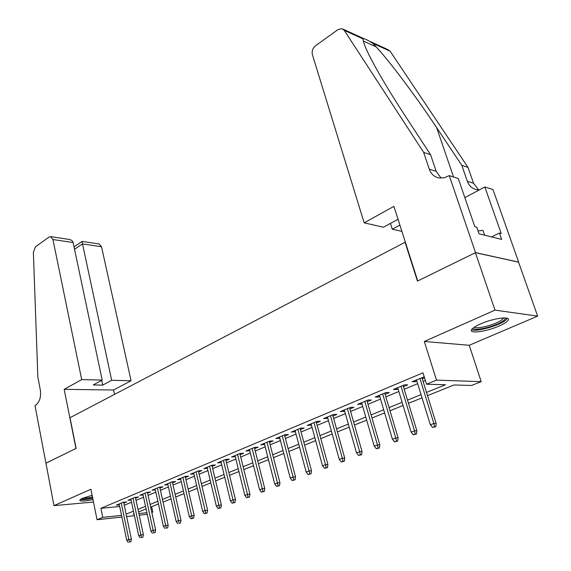 <?xml version="1.0" encoding="UTF-8"?>
<svg xmlns="http://www.w3.org/2000/svg" width="571" height="571" viewBox="0 0 571 571"><rect width="100%" height="100%" fill="white"/><g stroke="black" fill="none" stroke-linecap="round" stroke-linejoin="round"><path stroke-width="0.86" d="M92.131 495.293L82.581 498.276L79.84 500.003C79.833 501.524 84.222 501.402 93.009 499.646M498.868 326.105C503.579 324.05 506.584 322.194 507.897 320.524C511.98 315.792 493.58 318.026 480.504 323.95C475.928 325.984 473.038 327.797 471.824 329.396C467.977 334.106 485.957 331.851 498.868 326.105M151.622 506.698L152.8 512.073L151.815 512.465M147.254 514.278L139.21 515.185M45.887 463.195L75.957 448.463L64.18 389.329L81.696 379.608L52.953 239.542L50.605 236.622L48.999 237.093L35.509 246.772L33.368 252.254L37.857 377.096L40.327 389.986C41.219 397.116 39.613 402.191 35.523 405.224L34.981 405.531L45.944 463.195L76.114 448.385L70.005 417.701L405.053 242.275L417.444 281.089L475.407 252.682L518.547 262.146L537.639 316.12L494.993 310.132L424.296 341.472L436.487 380.136L481.196 381.635L471.553 385.468L453.981 384.982L427.522 395.632M424.296 341.472L469.241 345.284L537.639 316.12M469.241 345.284L481.196 381.635M45.944 463.174L53.974 505.635L93.487 502.052M475.407 252.682L494.993 310.132M123.8 503.137L126.705 501.93L123.243 502.252L116.27 505.164L119.346 504.871M135.577 498.233L138.539 496.998L135.077 497.312L127.947 500.289L131.087 500.003M147.618 493.216L150.637 491.966L147.175 492.259L139.881 495.307L143.085 495.021M159.937 488.091L163.006 486.813L159.545 487.092L152.093 490.211L155.362 489.932M172.535 482.845L175.661 481.539L172.206 481.81L164.576 484.993L167.917 484.729M180.529 478.334L189.265 516.527L194.147 515.335L185.175 476.4L177.353 479.661L180.771 479.397M198.615 471.981L201.87 470.625L198.43 470.861L190.436 474.201L193.919 473.937M212.126 466.357L215.445 464.972L212.005 465.194L203.818 468.605L207.38 468.327M225.952 460.597L229.342 459.184L225.916 459.384L217.53 462.881L221.163 462.589M240.127 454.694L243.581 453.253L240.163 453.431L231.576 457.021L235.288 456.707M254.645 448.649L258.171 447.179L254.766 447.336L245.965 451.011L249.755 450.683M269.526 442.446L273.131 440.948L269.74 441.083L260.711 444.852L264.587 444.509M284.779 436.094L288.462 434.56L285.086 434.674L275.829 438.542L279.79 438.171M300.432 429.578L304.193 428.014L300.838 428.1L291.338 432.069L295.385 431.676M316.484 422.89L320.331 421.291L316.991 421.355L307.248 425.424L311.388 425.017M332.957 416.031L336.89 414.389L333.578 414.432L323.571 418.607L327.811 418.172M349.873 408.986L353.899 407.309L350.608 407.323L340.337 411.612L344.67 411.156M367.246 401.748L371.357 400.035L368.095 400.021L357.546 404.425L361.985 403.94M385.097 394.318L389.301 392.562L386.067 392.513L375.226 397.038L378.48 397.073L379.772 396.531M403.44 386.674L407.744 384.883L404.546 384.797L393.398 389.451L396.624 389.515L398.058 388.915M426.53 392.427L445.473 384.747L426.544 384.226L422.99 372.827L100.917 508.311L119.682 506.491M124.25 505.256L131.558 502.23M136.041 500.374L143.571 497.255M148.089 495.378L155.854 492.166M160.422 490.275L168.424 486.956M173.034 485.05L181.278 481.631M185.939 479.697L194.44 476.178M199.143 474.23L207.915 470.597M212.669 468.627L221.719 464.873M226.516 462.888L235.859 459.02M240.698 457.014L250.341 453.017M255.237 450.99L265.194 446.865M270.133 444.816L280.418 440.555M285.414 438.485L296.028 434.088M301.081 431.997L312.051 427.451M317.155 425.338L328.496 420.634M333.65 418.5L345.376 413.647M350.587 411.484L362.713 406.459M367.988 404.275L380.529 399.079M385.853 396.874L398.836 391.492M404.225 389.265L417.658 383.698M423.111 381.435L425.381 380.5M424.253 376.896L412.084 381.656L415.267 381.749L416.851 381.093M422.297 378.823L424.56 377.881M185.168 476.4L188.616 476.143L185.425 477.477M405.41 242.354L405.053 242.275M121.887 517.048L97.049 519.724L90.917 489.261L53.974 505.635M97.049 519.724L102.759 517.376L121.537 515.385M100.917 508.311L102.759 517.376M426.544 384.226L436.487 380.136M134.421 515.706L126.619 516.541M134.014 513.786L133.086 514.164L134.071 514.057M138.86 513.55L146.911 512.701M151.758 512.187L152.8 512.073M422.033 397.844L408.493 403.29M403.069 405.481L389.993 410.742M384.626 412.904L371.985 417.993M366.675 420.128L354.463 425.045M349.216 427.158L337.411 431.912M332.215 434.003L320.795 438.599M315.656 440.669L304.607 445.116M299.525 447.157L288.833 451.461M283.801 453.488L273.452 457.657M268.477 459.662L258.456 463.695M253.531 465.679L243.824 469.583M238.949 471.546L229.549 475.329M224.724 477.27L215.61 480.939M210.835 482.866L202.006 486.421M197.273 488.319L188.715 491.767M184.033 493.651L175.732 496.991M171.093 498.861L163.049 502.102M158.452 503.95L150.644 507.091M146.097 508.925L138.517 511.973M126.12 514.157L133.457 511.181M137.961 509.353L145.526 506.291M150.066 504.45L157.867 501.288M162.457 499.432L170.493 496.17M175.126 494.3L183.412 490.939M188.087 489.04L196.638 485.578M201.356 483.666L210.178 480.097M214.946 478.163L224.046 474.472M228.864 472.524L238.25 468.72M243.118 466.743L252.81 462.817M257.728 460.826L267.735 456.771M272.702 454.759L283.038 450.569M288.062 448.535L298.733 444.209M303.808 442.154L314.842 437.679M319.974 435.602L331.373 430.984M336.562 428.885L348.346 424.103M353.592 421.983L365.783 417.037M371.086 414.896L383.698 409.778M389.058 407.608L402.112 402.319M407.53 400.121L421.048 394.647M414.881 380.486L415.267 381.749M396.245 388.266L396.624 389.515M378.116 395.839L378.48 397.073M360.472 403.205L360.822 404.425M343.292 410.371L343.642 411.584M326.569 417.358L326.905 418.55M310.274 424.16L310.595 425.345M294.393 430.791L294.707 431.962M278.912 437.258L279.212 438.414M263.816 443.56L264.109 444.702M249.092 449.705L249.377 450.84M234.717 455.708L234.995 456.829M220.691 461.561L220.963 462.674M207.002 467.278L207.259 468.377M193.626 472.867L193.883 473.951M434.538 426.737L432.575 427.472L435.801 426.694L434.538 426.737L433.889 423.475L430.37 424.817L416.466 379.822M419.899 378.387L433.889 423.475L436.165 423.418L421.898 377.552M435.801 426.694L436.165 423.418M430.37 424.817L432.575 427.472M505.05 317.926L505.05 317.926C505.549 318.675 504.843 319.731 502.937 321.08C495.535 326.569 472.645 331.894 473.28 327.961M474.422 327.147C476.599 329.567 495.392 324.706 501.552 320.131L503.615 317.919M471.66 329.645C475.35 332.129 497.541 326.212 504.964 320.759L507.419 318.354M484.643 235.202L482.966 230.356L478.07 230.955M80.318 499.511C82.631 499.953 86.771 499.546 92.73 498.29M92.68 498.012C86.599 499.261 82.852 499.532 81.425 498.826M83.052 498.076C85.079 498.276 88.219 497.933 92.481 497.034M364.17 222.847L312.394 54.68C311.666 51.154 312.715 48.178 315.542 45.744L337.996 29.621L341.922 28.65L344.256 30.342L423.653 152.378L429.271 169.144C431.041 174.027 434.281 176.96 438.985 177.952L444.245 177.767L449.263 175.625L475.515 252.632L417.729 280.946L393.911 206.345L364.17 222.847L383.448 227.208L398.037 219.271M370.015 41.44L387.795 49.541L390.093 51.176L468.034 167.424L461.803 165.312L436.665 127.654C413.311 92.423 384.204 54.216 372.592 43.218C367.196 39.706 364.005 38.25 363.013 38.864C362.978 41.283 364.99 46.665 369.066 55.023C377.131 71.054 389.122 91.267 405.046 115.677L430.577 154.727L436.173 171.343L441.126 178.138M430.577 154.727L423.653 152.378M468.034 167.424L473.545 183.262L478.634 189.915M479.305 189.922L476.842 189.722C472.246 188.744 469.077 185.932 467.335 181.278L461.803 165.312M475.515 252.632L518.646 262.103L492.987 189.565L484.843 186.967L501.202 233.518L499.397 233.054L491.588 236.922M449.263 175.625L458.27 178.495L474.851 226.751L476.792 227.251L479.055 233.817L501.623 239.413L499.397 233.054M401.905 231.383L392.277 229.207L399.9 225.102M392.277 229.207L390.443 223.404M484.843 186.967L464.844 197.63M81.696 379.608L102.195 380.079L93.251 384.94L102.716 385.118L111.666 380.293L131.066 380.743L101.524 246.729L82.417 243.903L74.544 249.32M111.666 380.293L81.988 241.433L74.03 246.922M114.464 394.418L113.522 390.007L131.066 380.743M64.18 389.329L113.522 390.007M102.195 380.079L73.102 242.525L52.953 239.542M81.988 241.433L99.14 243.924L101.524 246.729M102.716 385.118L101.709 380.343M50.605 236.622L68.727 239.349C71.282 239.841 72.738 240.898 73.102 242.525M415.196 434.046L413.29 434.759L416.473 433.996L415.196 434.046L414.553 430.834L411.134 432.133L397.68 387.666M401.02 386.274L414.553 430.834L416.851 430.755L403.055 385.425M416.473 433.996L416.851 430.755M411.134 432.133L413.29 434.759M396.395 441.147L394.54 441.847L397.687 441.083L396.395 441.147L395.753 437.986L392.427 439.249L379.408 395.296M382.656 393.94L395.753 437.986L398.08 437.886L384.726 393.076M397.687 441.083L398.08 437.886M392.427 439.249L394.54 441.847M378.109 448.057L376.303 448.735L379.408 447.985L378.109 448.057L377.467 444.937L374.233 446.172L361.629 402.719M364.79 401.399L377.467 444.937L379.815 444.816L366.889 400.521M379.408 447.985L379.815 444.816M374.233 446.172L376.303 448.735M360.315 454.78L358.559 455.444L361.629 454.694L360.315 454.78L359.68 451.704L356.525 452.903L344.327 409.942M347.404 408.658L359.68 451.704L362.05 451.568L349.531 407.773M361.629 454.694L362.05 451.568M356.525 452.903L358.559 455.444M343 461.318L341.294 461.968L344.32 461.232L343 461.318L342.364 458.292L339.295 459.455L327.476 416.98M330.473 415.724L342.364 458.292L344.748 458.135L332.622 414.832M344.32 461.232L344.748 458.135M339.295 459.455L341.294 461.968M326.134 467.692L324.471 468.32L327.469 467.592L326.134 467.692L325.506 464.701L322.522 465.843L311.067 423.832M313.986 422.611L325.506 464.701L327.911 464.53L316.156 421.705M327.469 467.592L327.911 464.53M322.522 465.843L324.471 468.32M309.71 473.894L308.097 474.508L311.059 473.787L309.71 473.894L309.089 470.947L306.177 472.06L295.071 430.505M297.919 429.321L309.089 470.947L311.502 470.761L300.11 428.4M311.059 473.787L311.502 470.761M306.177 472.06L308.097 474.508M293.715 479.94L292.138 480.539L295.064 479.826L293.715 479.94L293.087 477.035L290.254 478.113L279.49 437.015M282.267 435.859L293.087 477.035L295.521 476.835L284.472 434.931M295.064 479.826L295.521 476.835M290.254 478.113L292.138 480.539M278.12 485.835L276.578 486.413L279.476 485.714L278.12 485.835L277.499 482.966L274.73 484.015L264.294 443.36M267 442.232L277.499 482.966L279.94 482.752L269.226 441.297M279.476 485.714L279.94 482.752M274.73 484.015L276.578 486.413M262.91 491.581L261.411 492.145L264.273 491.453L262.91 491.581L262.296 488.747L259.598 489.775L249.47 449.548M252.111 448.449L262.296 488.747L264.751 488.519L254.352 447.507M264.273 491.453L264.751 488.519M259.598 489.775L261.411 492.145M248.078 497.184L246.622 497.734L249.448 497.048L248.078 497.184L247.464 494.386L244.838 495.392L235.009 455.587M237.586 454.509L247.464 494.386L249.934 494.151L239.841 453.567M249.448 497.048L249.934 494.151M244.838 495.392L246.622 497.734M233.618 502.651L232.19 503.187L234.988 502.509L233.618 502.651L233.004 499.889L230.434 500.867L220.898 461.482M223.411 460.426L233.004 499.889L235.473 499.639L225.681 459.484M234.988 502.509L235.473 499.639M230.434 500.867L232.19 503.187M219.492 507.983L218.101 508.511L220.87 507.833L219.492 507.983L218.886 505.264L216.38 506.213L207.116 467.228M209.571 466.207L218.886 505.264L221.37 505L211.862 465.251M220.87 507.833L221.37 505M216.38 506.213L218.101 508.511M205.717 513.193L204.354 513.707L207.095 513.036L205.717 513.193L205.11 510.503L202.662 511.43L193.669 472.845M196.067 471.846L205.11 510.503L207.594 510.231L198.358 470.889M207.095 513.036L207.594 510.231M202.662 511.43L204.354 513.707M192.256 518.275L190.928 518.775L193.64 518.111L192.256 518.275L182.87 477.356M193.64 518.111L194.147 515.335M189.265 516.527L190.928 518.775M179.108 523.243L180.5 523.079L179.108 523.243L178.516 520.616L176.182 521.509L167.688 483.694M169.98 482.738L178.516 520.616L181.007 520.324L172.299 481.803M180.5 523.079L181.007 520.324M176.182 521.509L177.817 523.735M166.268 528.096L167.66 527.925L166.268 528.096L165.676 525.498L163.399 526.369L155.141 488.933M157.382 487.998L165.676 525.498L168.174 525.199L159.709 487.077M167.66 527.925L168.174 525.199M163.399 526.369L165.005 528.575M153.72 532.836L155.112 532.657L153.72 532.836L153.128 530.273L150.901 531.123L142.878 494.058M145.063 493.144L153.128 530.273L155.633 529.967L147.411 492.238M155.112 532.657L155.633 529.967M150.901 531.123L152.478 533.307M141.451 537.468L142.843 537.29L141.451 537.468L140.866 534.941L138.689 535.769L130.887 499.061M133.022 498.169L140.866 534.941L143.371 534.62L135.377 497.284M142.843 537.29L143.371 534.62M138.689 535.769L140.245 537.925M129.46 542L130.852 541.815L129.46 542L128.875 539.502L126.741 540.309L119.153 503.957M121.245 503.087L128.875 539.502L131.38 539.174L123.607 502.216M130.852 541.815L131.38 539.174M126.741 540.309L128.275 542.45M436.173 171.343L429.271 169.144M467.335 181.278L473.545 183.262M363.349 41.076L376.082 46.836M390.093 51.176L372.592 43.218M363.013 38.864L344.256 30.342M436.665 127.654L453.538 176.989M503.094 317.94L503.301 318.539M363.584 38.514L343.228 29.242"/></g></svg>
